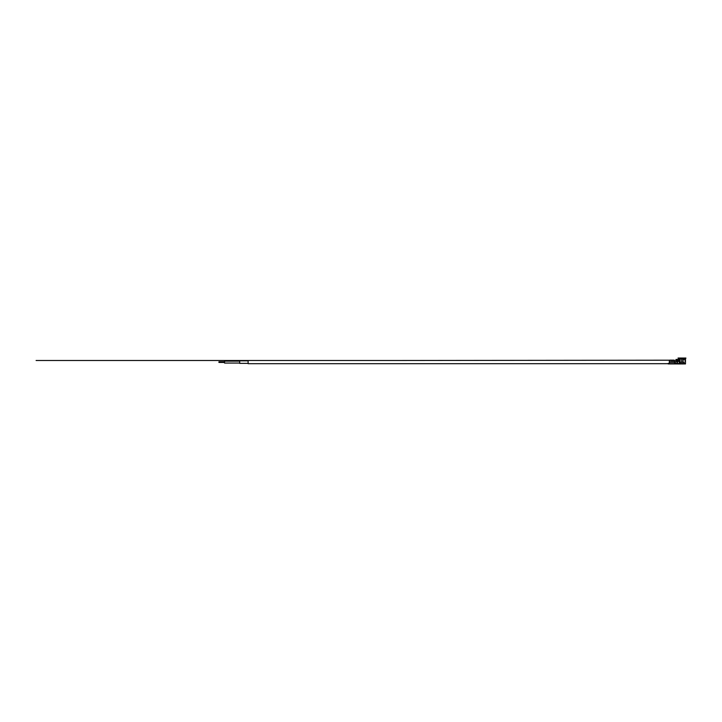 <?xml version="1.0" encoding="UTF-8"?>
<svg xmlns="http://www.w3.org/2000/svg" width="722" height="722" viewBox="0 0 722 722"><rect width="100%" height="100%" fill="white"/><g stroke="black" fill="none" stroke-linecap="round" stroke-linejoin="round"><path stroke-width="0.54" stroke-dasharray="3.61 2.71" d="M400.024 360.495L36.1 360.495L400.024 360.495L239.704 360.522L248.124 360.522L248.124 363.698M389.826 360.522L391.974 360.522L389.826 360.522M388.382 360.522L387.867 360.522L388.382 360.522M386.423 360.522L381.721 360.522L386.423 360.522M372.841 360.522L375.575 360.522L372.841 360.522M354.791 360.522L352.453 360.522L354.791 360.522M342.174 360.522L340.089 360.522L342.174 360.522M333.781 360.522L331.38 360.522L333.781 360.522M349.89 360.522L351.072 360.522L349.89 360.522M353.491 360.522L352.092 360.522L353.491 360.522M345.333 360.522L343.843 360.522L345.333 360.522M367.507 360.522L369.817 360.522L367.507 360.522M370.476 360.522L371.659 360.522L370.476 360.522M378.409 360.522L380.72 360.522L378.409 360.522M370.819 360.522L373.834 360.522L370.819 360.522M367.11 360.522L363.238 360.522L367.11 360.522M352.417 360.522L348.609 360.522L352.417 360.522M331.326 360.522L341.127 360.522L331.326 360.522C332.689 360.522 332.689 360.522 331.326 360.522L331.326 360.522M224.542 360.522L218.919 360.522L224.542 360.522M344.25 360.522L347.273 360.522L344.25 360.522M355.747 360.522L361.641 360.522L355.747 360.522M378.879 360.522L375.07 360.522L378.879 360.522M375.269 360.522L376.451 360.522L375.269 360.522M365.151 360.522L367.047 360.522L365.151 360.522M362.191 360.522L360.702 360.522L362.191 360.522M45.242 360.522L46.975 360.522L45.242 360.522M48.753 360.522L210.282 360.522L48.753 360.522M52.137 360.522L55.883 360.522L52.137 360.522M57.543 360.522L58.861 360.522L57.543 360.522M313.501 360.522L304.115 360.522L313.501 360.522M324.043 360.522L318.79 360.522L324.043 360.522M340.775 360.522L331.38 360.522L340.775 360.522M354.917 360.522L347.896 360.522L354.917 360.522M367.76 360.522L357.471 360.522L367.76 360.522M391.098 360.522L385.954 360.522L391.098 360.522M321.091 360.522L319.485 360.522L321.091 360.522M325.658 360.522L322.851 360.522L325.658 360.522M329.755 360.522L327.021 360.522L329.755 360.522M336.425 360.522L338.97 360.522L336.425 360.522M348.564 360.522L351.298 360.522L348.564 360.522M362.48 360.522L364.628 360.522L362.48 360.522M367.408 360.522L365.846 360.522L367.408 360.522M393.95 360.522L395.773 360.522L393.95 360.522M385.683 360.522L385.115 360.522L385.683 360.522M375.115 360.522L374.547 360.522L375.115 360.522M354.051 360.522L352.544 360.522L354.051 360.522M340.261 360.522L342.084 360.522L340.261 360.522M333.745 360.522L331.461 360.522L333.745 360.522M331.461 360.522L333.167 360.522L331.461 360.522M353.356 360.522L352.119 360.522L353.356 360.522M368.193 360.522L369.123 360.522L368.193 360.522M379.095 360.522L380.025 360.522L379.095 360.522M364.772 360.522L367.128 360.522L364.772 360.522M339.611 360.522L338.095 360.522L339.611 360.522M338.78 360.522L340.342 360.522L338.78 360.522M339.43 360.522L341.073 360.522L339.43 360.522M337.86 360.522L336.344 360.522L337.86 360.522M336.19 360.522L334.719 360.522L336.19 360.522M336.56 360.522L335.938 360.522L336.56 360.522M338.6 360.522L337.914 360.522L338.6 360.522M338.347 360.522L337.661 360.522L338.347 360.522M337.499 360.522L336.723 360.522L337.499 360.522M335.784 360.522L335.008 360.522L335.784 360.522M335.188 360.522L334.439 360.522L335.188 360.522M334.71 360.522L333.853 360.522L334.71 360.522M334.196 360.522L333.338 360.522L334.196 360.522M334.521 360.522L333.672 360.522L334.521 360.522M335.468 360.522L334.611 360.522L335.468 360.522M339.575 360.522L338.591 360.522L339.575 360.522M340.062 360.522L339.078 360.522L340.062 360.522M340.622 360.522L339.638 360.522L340.622 360.522M340.089 360.522L339.178 360.522L340.089 360.522M341.046 360.522L340.134 360.522L341.046 360.522M339.205 360.522L338.176 360.522L339.205 360.522M338.257 360.522L337.219 360.522L338.257 360.522M336.47 360.522L335.432 360.522L336.47 360.522M335.739 360.522L334.593 360.522L335.739 360.522M335.026 360.522L333.88 360.522L335.026 360.522M333.645 360.522L332.454 360.522L333.645 360.522M332.968 360.522L331.777 360.522L332.968 360.522M357.498 360.522L359.863 360.522L357.498 360.522M367.471 360.522L357.76 360.522L367.471 360.522M336.993 360.522L338.69 360.522L336.993 360.522M350.847 360.522L350.278 360.522L350.847 360.522M395.313 360.522L393.427 360.522L395.313 360.522M346.813 360.522L349.051 360.522L346.813 360.522M354.673 360.522L356.912 360.522L354.673 360.522M374.447 360.522L372.209 360.522L374.447 360.522M381.514 360.522L383.761 360.522L381.514 360.522M669.33 362.877L669.33 360.522L669.33 362.877M248.124 362.724L248.124 360.847L248.124 362.724M239.704 363.374L239.704 360.847M683.373 362.724L683.373 360.847L683.373 362.724M669.33 362.724L669.33 360.847L669.33 362.724M239.704 362.57L239.704 361.153L239.704 362.57M224.542 363.067L224.542 361.153M224.542 362.273L224.542 361.776L224.542 362.273M677.371 359.439L677.371 360.007L676.352 360.007L677.371 360.007L677.371 359.439L677.371 360.007L678.779 360.007L678.779 360.612L677.543 360.088M677.759 363.374L684.916 363.374L677.615 363.374L677.759 360.179L678.382 360.377L677.615 360.287L677.759 363.374M685.476 363.933L677.895 363.933L680.142 363.933L680.142 362.245L679.862 363.374L681.965 363.374L679.862 363.374L679.862 360.007L678.463 360.567L678.481 359.159L683.346 359.159L683.599 360.007L684.077 359.159L685.476 359.159M685.295 363.933L685.295 363.374L684.077 363.374L684.077 363.933L684.077 362.245L680.142 362.245L680.142 363.933L668.211 363.933L668.211 363.374L669.33 363.374L669.33 363.933L669.33 363.374L668.211 363.374M683.563 360.007L683.066 358.04L683.319 360.007L683.788 358.04L684.916 358.04L683.788 358.04L684.077 363.374L684.077 362.245L684.077 363.374L685.295 363.374L684.077 363.374L684.077 363.933M683.066 358.04L681.965 358.04L683.066 358.04M678.481 359.718L679.05 359.718L678.463 360.007L679.023 360.567L679.05 358.04L681.965 358.04C684.465 358.04 684.465 358.04 681.965 358.04C684.465 358.04 684.465 358.04 681.965 358.04C679.465 358.04 679.465 358.04 681.965 358.04C679.465 358.04 679.465 358.04 681.965 358.04L679.05 358.04L679.023 360.567L680.061 360.567L680.061 363.374L680.061 360.567L678.463 360.567L679.862 360.007L678.382 360.377L677.787 359.457L679.303 360.251L679.303 363.933M682.777 363.96L680.647 363.933L682.777 363.933M682.949 363.933L680.702 363.933M680.142 363.933L677.895 363.96L680.142 363.96L677.895 363.96L680.142 363.96L677.895 363.933L680.142 363.933L679.041 363.933L680.142 363.933L679.221 363.933L680.142 363.933L680.142 363.374L684.077 363.374L680.142 363.374M681.965 363.96L680.647 363.96L681.965 363.933M679.862 358.04L679.862 363.374L675.927 363.374L675.927 359.457L675.927 363.933L675.927 363.374L674.664 363.374L674.664 360.206L674.664 362.245L669.33 362.245L669.33 363.374L674.664 363.374L669.33 363.374L669.33 360.522M674.664 360.783L674.664 362.245L669.33 362.245L669.33 363.933M675.927 363.933L675.927 361.406L679.303 361.406L675.927 361.406L675.927 360.025M680.142 363.96L678.861 363.933M678.861 363.96L677.895 363.933M680.142 362.245L684.077 362.245L680.142 362.245M679.303 361.135L678.861 360.648L679.303 361.135M677.335 360.107L677.335 363.374L677.056 360.287L678.861 360.648L675.927 360.648L678.861 360.648L678.806 360.007M669.754 360.702L674.249 360.702L669.754 360.702L669.754 360.143L669.754 360.702M675.927 363.374L679.303 363.374M675.927 359.457L676.352 360.007L676.352 359.439M681.965 363.374C684.465 363.374 684.465 363.374 681.965 363.374C684.465 363.374 684.465 363.374 681.965 363.374C679.465 363.374 679.465 363.374 681.965 363.374C679.465 363.374 679.465 363.374 681.965 363.374M679.276 360.007L678.382 360.007L679.276 360.007M677.615 360.287L677.615 363.374L677.615 360.287M677.056 363.374L677.056 360.287L677.056 363.374M674.664 360.206L674.249 360.702L674.249 360.143M685.9 358.04L684.285 358.04L684.077 359.159M683.788 358.04L684.285 358.04M683.346 359.159L683.563 358.04L678.057 358.04M682.534 358.04L681.406 358.04L681.406 363.374L681.406 358.04L682.534 358.04L682.534 363.374L682.534 358.04M679.023 360.007L678.463 360.007L679.023 360.007M681.406 363.374L682.534 363.374L681.406 363.374M681.55 363.374L682.389 363.374L682.389 358.04L681.55 358.04L681.55 363.374L682.389 363.374L682.389 358.04L681.55 358.04L681.55 363.374L682.389 363.374L682.389 358.04L681.55 358.04L681.55 363.374L682.389 363.374L682.389 358.04L681.55 358.04L681.55 363.374M669.05 363.374L669.05 363.933M669.33 362.245L674.664 362.245M675.368 363.374L675.368 363.933M679.582 363.933L679.582 363.374M679.862 363.374L679.862 363.933M675.927 361.406L679.303 361.406M669.33 361.83L674.664 361.83M675.927 360.143L679.095 360.143M677.895 363.374L677.895 360.377L677.895 363.374M674.664 361.993L669.33 361.993L674.664 361.993M669.33 363.698L668.211 363.698M683.373 363.374L669.33 363.374M683.373 360.847L675.927 360.847M674.664 360.847L669.33 360.847M677.823 360.143L677.823 363.374L677.823 360.143M684.916 358.04L684.916 363.374"/><path stroke-width="1.08" d="M36.1 360.495L400.024 360.495L36.1 360.495M400.024 360.495L669.33 360.206L669.33 363.933L685.476 363.933L685.476 359.159L684.077 359.159L683.842 360.007L683.346 359.159L678.481 359.159L678.463 360.007M248.124 360.522L248.124 363.698L668.211 363.698M248.124 360.847L239.704 360.847L239.704 363.374L248.124 363.374M239.704 361.153L224.542 361.153L224.542 363.067L239.704 363.067M678.057 358.04L678.481 359.159L678.057 358.04L683.563 358.04L683.346 359.159M684.077 363.374L685.295 363.374L685.295 363.933M683.563 358.04L683.563 360.007M682.434 363.96L683.012 363.96L682.434 363.933M668.211 363.374L668.211 363.933L669.33 363.933M684.077 363.933L684.077 362.245L680.142 362.245L680.142 363.96L677.895 363.933M681.306 363.96L680.647 363.933M680.702 363.933L682.723 363.933M679.303 363.374L680.142 363.374M679.303 361.406L675.927 361.406L675.927 360.143L679.095 360.143L677.787 359.457L679.303 360.251L679.303 363.933M675.927 361.406L675.927 363.933M675.927 360.143L675.927 359.457L677.371 359.439L676.352 359.439M674.664 360.783L674.664 363.374L675.927 363.374M675.927 360.025L675.927 359.457M669.33 360.206L674.249 360.143L669.754 360.143M678.806 360.007L679.862 360.007L679.862 363.933M684.077 359.159L684.285 358.04L683.788 358.04M684.285 358.04L685.9 358.04L685.476 359.159M679.582 363.374L679.582 363.933M675.368 363.933L675.368 363.374M674.664 362.245L669.33 362.245M669.05 363.933L669.05 363.374M674.664 361.83L669.33 361.83M224.542 362.444L218.919 362.444M675.927 360.847L674.664 360.847M224.542 361.776L218.919 361.776"/></g></svg>
